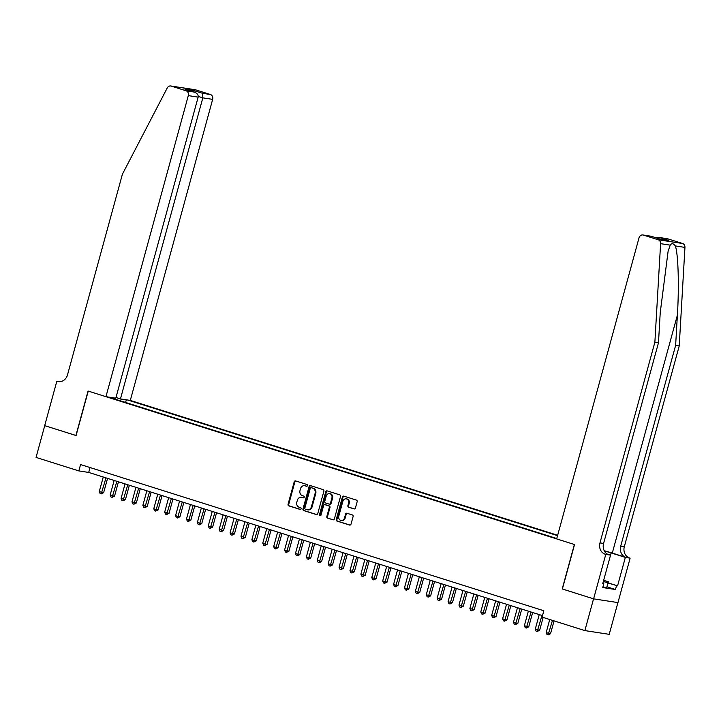 <?xml version="1.0" encoding="UTF-8"?>
<svg xmlns="http://www.w3.org/2000/svg" width="721" height="721" viewBox="0 0 721 721"><rect width="100%" height="100%" fill="white"/><g stroke="black" fill="none" stroke-linecap="round" stroke-linejoin="round"><path stroke-width="1.08" d="M307.479 485.621A0.91 0.784 -81.3 0 0 306.975 484.512L295.61 480.925A1.298 1.118 -81.3 0 0 294.195 481.835L288.058 504.276A1.298 1.118 -81.3 0 0 288.788 505.863L300.152 509.45A0.91 0.784 -81.3 0 0 300.63 507.701L299.161 507.242A4.146 3.578 -81.3 0 1 296.827 502.167L297.34 500.302A4.146 3.578 -81.3 0 1 301.387 497.283A4.146 3.578 -81.3 0 1 301.856 497.391L303.325 497.85A0.91 0.784 -81.3 0 0 303.802 496.111L302.333 495.642A4.146 3.578 -81.3 0 1 299.999 490.568L300.513 488.703A4.146 3.578 -81.3 0 1 304.559 485.684A4.146 3.578 -81.3 0 1 305.028 485.792L306.497 486.26A0.91 0.784 -81.3 0 0 307.479 485.621M354.029 508.909A1.298 1.118 -81.3 0 0 355.435 507.999L357.156 501.699A1.298 1.118 -81.3 0 0 356.426 500.122L343.809 496.138A1.298 1.118 -81.3 0 0 342.394 497.039L336.256 519.49A1.298 1.118 -81.3 0 0 336.986 521.067L349.604 525.059A1.298 1.118 -81.3 0 0 351.019 524.149L353.101 516.542A1.298 1.118 -81.3 0 0 352.371 514.956L346.972 513.253A1.298 1.118 -81.3 0 0 345.557 514.163L344.521 517.93A3.47 2.992 -81.3 0 1 341.141 520.454A3.47 2.992 -81.3 0 1 338.798 516.128L342.845 501.347A3.47 2.992 -81.3 0 1 346.233 498.824A3.47 2.992 -81.3 0 1 348.567 503.159L347.892 505.619A1.298 1.118 -81.3 0 0 348.622 507.205L354.317 508.954M562.389 588.976L593.554 598.836L584.866 630.596L609.218 634.336L617.906 602.585M562.218 588.949L574.376 544.49L88.241 391.088L76.075 435.547L44.738 425.66L36.05 457.411L78.832 470.912L88.701 472.426L542.48 615.617M584.866 630.596L542.084 617.095L543.823 610.741L80.572 464.558L78.832 470.912M323.882 491.199A1.298 1.118 -81.3 0 0 323.152 489.622L310.535 485.639A1.298 1.118 -81.3 0 0 309.12 486.54L302.982 508.99A1.298 1.118 -81.3 0 0 303.712 510.567L316.33 514.551A1.298 1.118 -81.3 0 0 317.745 513.649L323.882 491.199M327.172 490.884L339.789 494.867A1.298 1.118 -81.3 0 1 340.519 496.454L334.382 518.895A1.298 1.118 -81.3 0 1 332.967 519.805L327.568 518.102A1.298 1.118 -81.3 0 1 326.838 516.515L329.326 507.413A1.298 1.118 -81.3 0 0 328.605 505.827L325.018 504.7A1.298 1.118 -81.3 0 0 323.603 505.61L321.016 515.082A0.91 0.784 -81.3 0 1 319.511 514.614L325.757 491.794A1.298 1.118 -81.3 0 1 327.172 490.884M557.657 535.27L130.303 400.416L212.659 99.363L202.826 97.849L198.248 96.407M557.549 535.649L127.734 400.02M108.52 397.073L556.765 538.515M90.044 467.55L88.701 472.426M125.589 402.453L126.319 399.804M121.597 399.074L120.164 400.741M111.944 398.154L111.818 397.577M306.867 486.269L305.686 485.891A4.146 3.578 -81.3 0 0 305.217 485.783L304.559 485.684M301.387 497.283L302.045 497.382A4.146 3.578 -81.3 0 1 302.514 497.49L303.694 497.86M295.817 480.988A1.298 1.118 -81.3 0 0 294.853 481.934L288.715 504.376A1.298 1.118 -81.3 0 0 289.445 505.962L300.522 509.459M310.742 485.702A1.298 1.118 -81.3 0 0 309.778 486.648L303.64 509.089A1.298 1.118 -81.3 0 0 304.37 510.675L316.78 514.587M311.229 487.747A0.91 0.784 -81.3 0 0 310.246 488.387L304.857 508.089A0.91 0.784 -81.3 0 0 305.362 509.197L306.912 509.684A4.146 3.578 -81.3 0 0 307.38 509.792A4.146 3.578 -81.3 0 0 311.427 506.773L315.113 493.308A4.146 3.578 -81.3 0 0 312.779 488.243L311.887 487.856A0.91 0.784 -81.3 0 0 311.688 487.82M307.38 509.792L308.038 509.891A4.146 3.578 -81.3 0 0 312.085 506.881L311.427 506.773M311.887 487.856L313.437 488.342A4.146 3.578 -81.3 0 1 315.771 493.416L312.085 506.881M333.417 519.841L327.568 518.102M325.378 504.754A1.298 1.118 -81.3 0 1 325.676 504.799L329.263 505.926A1.298 1.118 -81.3 0 1 329.984 507.512L327.496 516.615A1.298 1.118 -81.3 0 0 328.226 518.201M327.379 490.956A1.298 1.118 -81.3 0 0 326.415 491.893L320.169 514.713A0.91 0.784 -81.3 0 0 320.466 515.704M331.912 497.968A3.47 2.992 -81.3 0 0 329.578 493.642A3.47 2.992 -81.3 0 0 326.189 496.165L324.765 501.365A1.298 1.118 -81.3 0 0 325.495 502.952L329.082 504.087A1.298 1.118 -81.3 0 0 330.488 503.177L331.912 497.968L332.57 498.067A3.47 2.992 -81.3 0 0 330.236 493.741L329.578 493.642M329.371 504.132L329.74 504.186A1.298 1.118 -81.3 0 0 331.146 503.276L330.488 503.177M332.57 498.067L331.146 503.276M346.233 498.824L346.891 498.932A3.47 2.992 -81.3 0 1 349.225 503.258L348.549 505.718A1.298 1.118 -81.3 0 0 349.279 507.305L354.471 508.945M341.141 520.454L341.799 520.553A3.47 2.992 -81.3 0 0 345.188 518.029L344.521 517.93M347.18 513.316A1.298 1.118 -81.3 0 0 346.215 514.262L345.188 518.029M344.016 496.201A1.298 1.118 -81.3 0 0 343.052 497.148L336.914 519.589A1.298 1.118 -81.3 0 0 337.644 521.175L350.055 525.086M103.256 477.023L99.273 491.569L101.994 492.425L103.644 492.677L107.555 478.374M103.644 492.677L101.219 493.894L105.978 477.879M101.219 493.894L100.129 493.552L99.273 491.569M603.657 580.288L608.326 581.757L606.658 587.75L602.945 586.894M608.326 581.757L608.055 582.676L603.306 581.568M606.658 587.75L608.055 582.676M603.405 581.198A8.58 0.577 15.3 0 0 604.486 581.27A8.58 0.577 15.3 0 0 603.558 580.657M115.982 397.487L120.461 398.902L202.826 97.849L202.574 93.306L210.433 94.514L195.553 89.819L171.201 86.087A3.956 3.416 -81.3 0 0 170.76 85.979A3.956 3.416 -81.3 0 0 167.236 87.98L122.417 174.185L67.504 374.884A9.238 7.976 98.7 0 1 58.473 381.607A9.238 7.976 98.7 0 1 57.446 381.373L56.842 381.184L44.684 425.642L76.084 435.52M120.461 398.902L130.303 400.416M75.912 435.493L88.07 391.034L105.951 396.676L188.307 95.623A3.956 3.416 -81.3 0 0 186.081 90.783L171.201 86.087M56.842 381.184L60.041 381.67M105.951 396.676L115.793 398.181L198.149 97.137L188.307 95.623M170.76 85.979L195.112 89.719A3.956 3.416 98.7 0 1 195.553 89.819M210.433 94.514A3.956 3.416 98.7 0 1 212.659 99.363M186.081 90.783L194.346 92.099L185.694 89.386M185.297 89.242L193.949 91.991C197.04 93.036 198.446 94.748 198.149 97.137M184.9 89.134L193.525 90.458L194.129 92.036M667.691 238.804L659.12 237.452L667.249 238.705A3.956 3.416 98.7 0 1 667.691 238.804L682.571 243.5A3.956 3.416 98.7 0 1 684.95 247.402L679.227 345.945L675.631 345.386L620.718 546.094A9.238 7.976 -81.3 0 0 625.918 557.387L612.291 553.088A17.196 1.145 15.3 0 0 604.216 550.727M675.631 345.386L677.38 315.176C679.236 286.318 678.263 253.621 675.316 245.924C673.36 243.31 671.666 243.049 670.224 245.14L668.106 251.278L660.238 312.544L658.48 342.754L603.576 543.463A9.238 7.976 -81.3 0 0 608.776 554.755L605.171 554.206L605.766 554.395L593.608 598.854L562.38 589.003L574.538 544.544L556.666 538.902L639.022 237.849A3.956 3.416 -81.3 0 1 642.898 234.965A3.956 3.416 -81.3 0 1 643.339 235.064L658.21 239.76L682.571 243.5M679.227 345.945L624.323 546.644A9.238 7.976 -81.3 0 0 629.523 557.946L630.127 558.135L617.96 602.594L593.608 598.854M658.48 342.754L654.875 342.205L599.971 542.904A9.238 7.976 -81.3 0 0 605.171 554.206M670.224 245.14L660.598 243.662L654.875 342.205M608.028 582.847L617.564 585.858L607.983 583.001M602.801 583.424L603.81 583.74L602.765 587.552L615.473 589.508L616.509 585.695M603.81 583.74L602.756 583.577L610.543 555.125L605.766 554.395M630.127 558.135L625.35 557.405L611.129 552.917A14.853 0.991 15.3 0 0 604.315 550.916M617.564 585.858L625.35 557.405M607.316 554.107L610.543 555.125M660.598 243.662A3.956 3.416 -81.3 0 0 658.21 239.76M615.473 589.508L606.938 586.813M659.12 237.452L655.885 237.741M659.823 237.597L668.872 240.454L660.112 239.075M668.872 240.454L660.039 239.066M660.247 239.129L651.099 236.227L642.898 234.965M114.152 480.456L110.169 495.003L112.9 495.868L114.54 496.12L118.451 481.817M114.54 496.12L112.125 497.337L116.874 481.322M112.125 497.337L111.034 496.994L110.169 495.003M125.048 483.899L121.074 498.445L123.796 499.311L125.445 499.563L129.356 485.26M125.445 499.563L123.021 500.78L127.779 484.755M123.021 500.78L121.93 500.428L121.074 498.445M135.954 487.342L131.97 501.888L136.341 502.997L140.253 488.694M136.341 502.997L133.926 504.213L138.675 488.198M133.926 504.213L132.835 503.871L131.97 501.888M146.85 490.776L142.875 505.322L145.597 506.187L147.246 506.439L151.158 492.137M147.246 506.439L144.822 507.656L149.58 491.641M144.822 507.656L143.731 507.314L142.875 505.322M157.755 494.218L153.771 508.765L156.493 509.621L158.142 509.882L162.054 495.57M158.142 509.882L155.718 511.09L160.477 495.075M155.718 511.09L154.627 510.747L153.771 508.765M168.651 497.652L164.667 512.207L169.038 513.316L172.959 499.013M169.038 513.316L166.623 514.533L171.373 498.517M166.623 514.533L165.533 514.19L164.667 512.207M179.556 501.095L175.573 515.641L178.294 516.506L179.944 516.759L183.855 502.456M179.944 516.759L177.519 517.975L182.278 501.951M177.519 517.975L176.429 517.633L175.573 515.641M190.452 504.538L186.469 519.084L190.84 520.192L194.751 505.89M190.84 520.192L188.424 521.409L193.174 505.394M188.424 521.409L187.334 521.067L186.469 519.084M201.348 507.972L197.374 522.527L201.745 523.635L205.656 509.332M201.745 523.635L199.32 524.852L204.079 508.837M199.32 524.852L198.23 524.509L197.374 522.527M212.253 511.414L208.27 525.96L211.001 526.826L212.641 527.078L216.552 512.775M212.641 527.078L210.226 528.295L214.975 512.27M210.226 528.295L209.135 527.952L208.27 525.96M223.149 514.857L219.175 529.403L221.897 530.259L223.546 530.512L227.457 516.209M223.546 530.512L221.122 531.728L225.88 515.713M221.122 531.728L220.031 531.386L219.175 529.403M234.055 518.291L230.071 532.846L234.442 533.955L238.354 519.652M234.442 533.955L232.018 535.171L236.776 519.156M232.018 535.171L230.927 534.829L230.071 532.846M244.951 521.734L240.976 536.28L243.698 537.145L245.338 537.397L249.259 523.095M245.338 537.397L242.923 538.614L247.673 522.59M242.923 538.614L241.832 538.263L240.976 536.28M255.856 525.176L251.872 539.723L254.594 540.579L256.243 540.831L260.155 526.528M256.243 540.831L253.819 542.048L258.578 526.033M253.819 542.048L252.729 541.705L251.872 539.723M266.752 528.61L262.768 543.156L265.499 544.022L267.14 544.274L271.051 529.971M267.14 544.274L264.724 545.491L269.474 529.475M264.724 545.491L263.634 545.148L262.768 543.156M277.648 532.053L273.674 546.599L276.395 547.464L278.045 547.717L281.956 533.414M278.045 547.717L275.62 548.933L280.379 532.909M275.62 548.933L274.53 548.582L273.674 546.599M288.553 535.487L284.57 550.042L288.941 551.15L292.852 536.848M288.941 551.15L286.525 552.367L291.275 536.352M286.525 552.367L285.435 552.025L284.57 550.042M299.449 538.929L295.475 553.476L298.197 554.341L299.846 554.593L303.757 540.29M299.846 554.593L297.422 555.81L302.18 539.795M297.422 555.81L296.331 555.467L295.475 553.476M310.354 542.372L306.371 556.918L309.093 557.775L310.742 558.027L314.653 543.724M310.742 558.027L308.318 559.244L313.076 543.228M308.318 559.244L307.227 558.901L306.371 556.918M321.251 545.806L317.276 560.361L321.638 561.47L325.559 547.167M321.638 561.47L319.223 562.686L323.972 546.671M319.223 562.686L318.132 562.344L317.276 560.361M332.156 549.249L328.172 563.795L330.894 564.66L332.543 564.913L336.455 550.61M332.543 564.913L330.119 566.129L334.877 550.105M330.119 566.129L329.028 565.787L328.172 563.795M343.052 552.692L339.068 567.238L343.439 568.346L347.351 554.043M343.439 568.346L341.024 569.563L345.774 553.548M341.024 569.563L339.933 569.22L339.068 567.238M353.948 556.125L349.973 570.681L354.344 571.789L358.256 557.486M354.344 571.789L351.92 573.006L356.679 556.991M351.92 573.006L350.83 572.663L349.973 570.681M364.853 559.568L360.87 574.114L363.6 574.979L365.241 575.232L369.152 560.929M365.241 575.232L362.825 576.449L367.575 560.424M362.825 576.449L361.735 576.106L360.87 574.114M375.749 563.011L371.775 577.557L374.496 578.413L376.146 578.666L380.057 564.363M376.146 578.666L373.721 579.882L378.48 563.867M373.721 579.882L372.631 579.54L371.775 577.557M386.654 566.445L382.671 581L387.042 582.108L390.953 567.806M387.042 582.108L384.617 583.325L389.376 567.31M384.617 583.325L383.527 582.983L382.671 581M397.55 569.887L393.576 584.434L396.298 585.299L397.938 585.551L401.858 571.248M397.938 585.551L395.523 586.768L400.272 570.744M395.523 586.768L394.432 586.416L393.576 584.434M408.456 573.33L404.472 587.876L407.194 588.733L408.843 588.985L412.754 574.682M408.843 588.985L406.419 590.202L411.177 574.186M406.419 590.202L405.328 589.859L404.472 587.876M419.352 576.764L415.368 591.31L418.099 592.175L419.739 592.428L423.651 578.125M419.739 592.428L417.324 593.644L422.073 577.629M417.324 593.644L416.233 593.302L415.368 591.31M430.248 580.207L426.273 594.753L428.995 595.618L430.644 595.87L434.556 581.568M430.644 595.87L428.22 597.087L432.979 581.063M428.22 597.087L427.129 596.736L426.273 594.753M441.153 583.64L437.169 598.196L441.54 599.304L445.452 585.001M441.54 599.304L439.125 600.521L443.875 584.506M439.125 600.521L438.035 600.178L437.169 598.196M452.049 587.083L448.074 601.629L450.796 602.495L452.446 602.747L456.357 588.444M452.446 602.747L450.021 603.964L454.78 587.948M450.021 603.964L448.931 603.621L448.074 601.629M462.954 590.526L458.971 605.072L461.692 605.928L463.342 606.181L467.253 591.878M463.342 606.181L460.917 607.397L465.676 591.382M460.917 607.397L459.827 607.055L458.971 605.072M473.85 593.96L469.876 608.515L474.238 609.624L478.158 595.321M474.238 609.624L471.822 610.84L476.572 594.825M471.822 610.84L470.732 610.498L469.876 608.515M484.755 597.403L480.772 611.949L483.494 612.814L485.143 613.066L489.054 598.763M485.143 613.066L482.719 614.283L487.477 598.259M482.719 614.283L481.628 613.941L480.772 611.949M495.651 600.845L491.668 615.392L496.039 616.5L499.95 602.197M496.039 616.5L493.624 617.717L498.373 601.702M493.624 617.717L492.533 617.374L491.668 615.392M506.548 604.279L502.573 618.834L506.944 619.943L510.856 605.64M506.944 619.943L504.52 621.16L509.278 605.144M504.52 621.16L503.429 620.817L502.573 618.834M517.453 607.722L513.469 622.268L516.2 623.133L517.84 623.386L521.752 609.083M517.84 623.386L515.425 624.602L520.174 608.578M515.425 624.602L514.334 624.251L513.469 622.268M528.349 611.165L524.374 625.711L527.096 626.567L528.745 626.819L532.657 612.517M528.745 626.819L526.321 628.036L531.08 612.021M526.321 628.036L525.23 627.694L524.374 625.711M539.254 614.598L535.27 629.154L539.641 630.262L543.156 617.428M539.641 630.262L537.217 631.479L541.976 615.464M537.217 631.479L536.127 631.136L535.27 629.154M549.744 619.51L546.176 632.587L548.897 633.453L550.538 633.705L554.052 620.871M550.538 633.705L548.122 634.922L552.475 620.375M548.122 634.922L547.032 634.57L546.176 632.587M305.686 485.891L305.028 485.792M302.514 497.49L301.856 497.391M289.445 505.962L288.788 505.863M288.715 504.376L288.058 504.276M294.853 481.934L294.195 481.835M304.37 510.675L303.712 510.567M303.64 509.089L302.982 508.99M309.778 486.648L309.12 486.54M315.771 493.416L315.113 493.308M313.437 488.342L312.779 488.243M327.496 516.615L326.838 516.515M329.984 507.512L329.326 507.413M329.263 505.926L328.605 505.827M325.676 504.799L325.018 504.7M320.169 514.713L319.511 514.614M326.415 491.893L325.757 491.794M349.279 507.305L348.622 507.205M348.549 505.718L347.892 505.619M349.225 503.258L348.567 503.159M346.215 514.262L345.557 514.163M337.644 521.175L336.986 521.067M336.914 519.589L336.256 519.49M343.052 497.148L342.394 497.039M193.525 90.458L202.574 93.306M59.528 381.688L57.446 381.373M677.38 315.176L612.291 553.088M603.576 543.463L599.971 542.904M620.718 546.094L624.323 546.644M651.198 236.272L643.339 235.064M684.95 247.402L675.316 245.924M625.918 557.387L629.523 557.946M610.525 555.125L611.129 552.917M311.787 487.829L311.13 487.729M325.531 504.763L324.874 504.664M329.885 504.222L329.227 504.114M651.099 236.227L660.148 239.084"/></g></svg>
